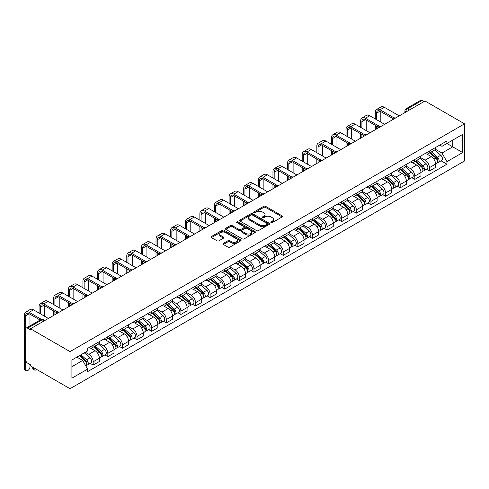 <?xml version="1.0" encoding="UTF-8"?>
<svg xmlns="http://www.w3.org/2000/svg" width="489" height="489" viewBox="0 0 489 489"><rect width="100%" height="100%" fill="white"/><g stroke="black" fill="none" stroke-linecap="round" stroke-linejoin="round"><path stroke-width="0.73" d="M271.071 222.587A0.911 0.526 0 0 0 272.355 222.587L282.129 216.945A1.302 0.752 0 0 0 282.514 216.413A1.302 0.752 0 0 0 282.129 215.881L265.576 206.327A1.302 0.752 0 0 0 263.736 206.327L253.962 211.969A0.911 0.526 0 0 0 253.693 212.342A0.911 0.526 0 0 0 253.962 212.709A0.911 0.526 0 0 0 255.246 212.709L256.511 211.981A4.163 2.402 0 0 1 262.397 211.981L263.779 212.776A4.163 2.402 0 0 1 265.001 214.475A4.163 2.402 0 0 1 263.779 216.175L262.514 216.908A0.911 0.526 0 0 0 262.251 217.281A0.911 0.526 0 0 0 262.514 217.648A0.911 0.526 0 0 0 263.803 217.648L265.069 216.92A4.163 2.402 0 0 1 270.955 216.92L272.336 217.715A4.163 2.402 0 0 1 273.553 219.414A4.163 2.402 0 0 1 272.336 221.114L271.071 221.847A0.911 0.526 0 0 0 270.802 222.22A0.911 0.526 0 0 0 271.071 222.587L271.071 221.847M223.357 243.394A1.302 0.752 0 0 0 222.972 243.925A1.302 0.752 0 0 0 223.357 244.457L227.996 247.134A1.302 0.752 0 0 0 229.836 247.134L240.692 240.869A1.302 0.752 0 0 0 241.071 240.337A1.302 0.752 0 0 0 240.692 239.806L224.133 230.252A1.302 0.752 0 0 0 222.299 230.252L211.444 236.517A1.302 0.752 0 0 0 211.065 237.049A1.302 0.752 0 0 0 211.444 237.575L217.055 240.814A1.302 0.752 0 0 0 218.895 240.814L223.54 238.137A1.302 0.752 0 0 0 223.919 237.605A1.302 0.752 0 0 0 223.54 237.073L220.753 235.466A3.478 2.011 0 0 1 219.738 234.048A3.478 2.011 0 0 1 221.884 232.189A3.478 2.011 0 0 1 225.68 232.623L236.578 238.919A3.478 2.011 0 0 1 237.593 240.337A3.478 2.011 0 0 1 235.447 242.196A3.478 2.011 0 0 1 231.658 241.762L229.836 240.71A1.302 0.752 0 0 0 227.996 240.71L223.357 243.394L223.357 244.457M70.037 351.603L30.495 328.773L425.008 101.009L464.55 123.839L70.037 351.603L70.037 388.718L464.55 160.954L464.55 123.839M256.603 230.619A1.302 0.752 0 0 0 258.443 230.619L269.298 224.353A1.302 0.752 0 0 0 269.677 223.821A1.302 0.752 0 0 0 269.298 223.29L252.74 213.736A1.302 0.752 0 0 0 250.9 213.736L240.05 220.001A1.302 0.752 0 0 0 239.665 220.533A1.302 0.752 0 0 0 240.05 221.065L256.603 230.619M237.238 222.788A0.911 0.526 0 0 1 238.161 222.917L254.977 232.623L244.139 238.876A1.302 0.752 0 0 1 242.299 238.876L225.747 229.323L225.747 228.259A1.302 0.752 0 0 0 225.362 228.791A1.302 0.752 0 0 0 225.747 229.323M225.747 228.259L230.392 225.576A1.302 0.752 0 0 1 232.232 225.576L238.944 229.451A1.302 0.752 0 0 0 240.784 229.451L243.864 227.672A1.302 0.752 0 0 0 244.249 227.141A1.302 0.752 0 0 0 243.864 226.609L236.878 222.574A0.911 0.526 0 0 1 236.609 222.202A0.911 0.526 0 0 1 237.171 221.719A0.911 0.526 0 0 1 238.161 221.835L254.995 231.548A1.302 0.752 0 0 1 255.374 232.079A1.302 0.752 0 0 1 254.995 232.611L254.995 231.548M30.495 328.773L30.495 329.855L27.592 328.18A2.653 1.528 -120 0 0 26.265 328.046A2.653 1.528 -120 0 0 25.715 329.262L25.715 359.886A2.653 1.528 -120 0 0 27.592 363.131L30.495 364.806L30.495 365.888L70.037 388.718M409.544 109.933L407.575 108.796A2.653 1.528 60 0 0 406.249 108.668L420.772 100.282A2.653 1.528 60 0 1 422.099 100.41L407.575 108.796A2.653 1.528 120 0 0 405.699 112.042L405.699 112.152M424.067 101.547L422.099 100.41M429.409 151.052A6.094 3.521 60 0 1 428.144 153.784L434.33 150.215A6.094 3.521 -120 0 0 435.595 147.482M420.632 157.617L425.1 160.196A6.094 3.521 60 0 1 429.409 167.66L435.595 164.09A6.094 3.521 -120 0 0 431.286 156.621L426.854 154.066M435.595 164.09L435.595 167.391L429.409 170.961L426.445 169.249M428.144 153.784A6.094 3.521 60 0 1 425.149 153.509M429.409 167.66L429.409 170.961M414.788 159.493A6.094 3.521 60 0 1 413.529 162.226L419.715 158.656A6.094 3.521 -120 0 0 420.974 155.918M411.824 177.69L414.788 179.402L420.974 175.832L420.974 172.531A6.094 3.521 -120 0 0 416.665 165.062L412.239 162.507M413.529 162.226A6.094 3.521 60 0 1 410.528 161.951M406.011 166.052L410.479 168.632A6.094 3.521 60 0 1 414.788 176.101L414.788 179.402M400.173 167.929A6.094 3.521 60 0 1 398.908 170.667L405.094 167.097A6.094 3.521 -120 0 0 406.359 164.359M397.209 186.126L400.173 187.837L406.359 184.267L406.359 180.967A6.094 3.521 -120 0 0 402.05 173.503L397.618 170.948M398.908 170.667A6.094 3.521 60 0 1 395.907 170.392M391.396 174.494L395.864 177.073A6.094 3.521 60 0 1 400.173 184.542L400.173 187.837M385.552 176.37A6.094 3.521 60 0 1 384.293 179.108L390.479 175.539A6.094 3.521 -120 0 0 391.738 172.8M382.587 194.567L385.552 196.278L391.738 192.709L391.738 189.408A6.094 3.521 -120 0 0 387.429 181.945L383.003 179.39M384.293 179.108A6.094 3.521 60 0 1 381.292 178.833M376.774 182.935L381.243 185.514A6.094 3.521 60 0 1 385.552 192.978L385.552 196.278M370.937 184.811A6.094 3.521 60 0 1 369.672 187.544L375.858 183.974A6.094 3.521 -120 0 0 377.123 181.242M367.972 203.008L370.937 204.72L377.123 201.15L377.123 197.849A6.094 3.521 -120 0 0 372.807 190.38L368.382 187.825M369.672 187.544A6.094 3.521 60 0 1 366.671 187.269M362.16 191.376L366.628 193.956A6.094 3.521 60 0 1 370.937 201.419L370.937 204.72M356.316 193.253A6.094 3.521 60 0 1 355.057 195.985L361.237 192.415A6.094 3.521 -120 0 0 362.502 189.677M353.351 211.45L356.316 213.161L362.502 209.592L362.502 206.291A6.094 3.521 -120 0 0 358.192 198.821L353.767 196.266M355.057 195.985A6.094 3.521 60 0 1 352.056 195.71M347.538 199.812L352.007 202.391A6.094 3.521 60 0 1 356.316 209.86L356.316 213.161M341.701 201.688A6.094 3.521 60 0 1 340.436 204.426L346.622 200.857A6.094 3.521 -120 0 0 347.881 198.118M338.73 219.885L341.701 221.603L347.881 218.027L347.881 214.726A6.094 3.521 -120 0 0 343.571 207.263L339.146 204.708M340.436 204.426A6.094 3.521 60 0 1 337.434 204.151M332.923 208.253L337.386 210.832A6.094 3.521 60 0 1 341.701 218.302L341.701 221.603M327.08 210.129A6.094 3.521 60 0 1 325.821 212.868L332 209.298A6.094 3.521 -120 0 0 333.266 206.56M324.115 228.326L327.08 230.038L333.266 226.468L333.266 223.167A6.094 3.521 -120 0 0 328.956 215.704L324.525 213.149M325.821 212.868A6.094 3.521 60 0 1 322.819 212.593M318.302 216.694L322.771 219.274A6.094 3.521 60 0 1 327.08 226.737L327.08 230.038M312.459 218.571A6.094 3.521 60 0 1 311.2 221.309L317.385 217.733A6.094 3.521 -120 0 0 318.645 215.001M309.494 236.768L312.459 238.479L318.645 234.909L318.645 231.609A6.094 3.521 -120 0 0 314.335 224.139L309.91 221.584M311.2 221.309A6.094 3.521 60 0 1 308.198 221.034M303.687 225.136L308.149 227.715A6.094 3.521 60 0 1 312.459 235.178L312.459 238.479M297.844 227.012A6.094 3.521 60 0 1 296.578 229.744L302.764 226.175A6.094 3.521 -120 0 0 304.03 223.436M294.879 245.209L297.844 246.921L304.03 243.351L304.03 240.05A6.094 3.521 -120 0 0 299.72 232.581L295.289 230.026M296.578 229.744A6.094 3.521 60 0 1 293.577 229.469M289.066 233.571L293.534 236.15A6.094 3.521 60 0 1 297.844 243.62L297.844 246.921M283.223 235.447A6.094 3.521 60 0 1 281.964 238.186L288.149 234.616A6.094 3.521 -120 0 0 289.409 231.878M280.258 253.644L283.223 255.362L289.409 251.786L289.409 248.485A6.094 3.521 -120 0 0 285.099 241.022L280.674 238.467M281.964 238.186A6.094 3.521 60 0 1 278.962 237.911M274.445 242.012L278.913 244.592A6.094 3.521 60 0 1 283.223 252.061L283.223 255.362M268.608 243.889A6.094 3.521 60 0 1 267.342 246.627L273.528 243.057A6.094 3.521 -120 0 0 274.794 240.319M265.643 262.086L268.608 263.797L274.794 260.227L274.794 256.927A6.094 3.521 -120 0 0 270.478 249.463L266.053 246.908M267.342 246.627A6.094 3.521 60 0 1 264.341 246.352M259.83 250.454L264.298 253.033A6.094 3.521 60 0 1 268.608 260.496L268.608 263.797M253.987 252.33A6.094 3.521 60 0 1 252.727 255.069L258.907 251.493A6.094 3.521 -120 0 0 260.172 248.76M251.022 270.527L253.987 272.239L260.172 268.669L260.172 265.368A6.094 3.521 -120 0 0 255.863 257.905L251.438 255.344M252.727 255.069A6.094 3.521 60 0 1 249.726 254.793M245.209 258.895L249.677 261.474A6.094 3.521 60 0 1 253.987 268.938L253.987 272.239M239.372 260.771A6.094 3.521 60 0 1 238.106 263.504L244.292 259.934A6.094 3.521 -120 0 0 245.551 257.196M236.407 278.968L239.372 280.68L245.551 277.11L245.551 273.809A6.094 3.521 -120 0 0 241.242 266.34L236.817 263.785M238.106 263.504A6.094 3.521 60 0 1 235.105 263.229M230.594 267.336L235.056 269.91A6.094 3.521 60 0 1 239.372 277.379L239.372 280.68M224.751 269.207A6.094 3.521 60 0 1 223.491 271.945L229.671 268.375A6.094 3.521 -120 0 0 230.936 265.637M221.786 287.404L224.751 289.121L230.936 285.545L230.936 282.245A6.094 3.521 -120 0 0 226.627 274.781L222.195 272.226M223.491 271.945A6.094 3.521 60 0 1 220.49 271.67M215.973 275.772L220.441 278.351A6.094 3.521 60 0 1 224.751 285.82L224.751 289.121M210.129 277.648A6.094 3.521 60 0 1 208.87 280.386L215.056 276.817A6.094 3.521 -120 0 0 216.315 274.078M207.165 295.845L210.136 297.556L216.315 293.987L216.315 290.686A6.094 3.521 -120 0 0 212.006 283.223L207.581 280.668M208.87 280.386A6.094 3.521 60 0 1 205.869 280.111M201.358 284.213L205.82 286.792A6.094 3.521 60 0 1 210.136 294.256L210.136 297.556M195.514 286.089A6.094 3.521 60 0 1 194.249 288.828L200.435 285.252A6.094 3.521 -120 0 0 201.7 282.52M192.55 304.286L195.514 305.998L201.7 302.428L201.7 299.127A6.094 3.521 -120 0 0 197.391 291.664L192.959 289.103M194.249 288.828A6.094 3.521 60 0 1 191.248 288.553M186.737 292.654L191.205 295.234A6.094 3.521 60 0 1 195.514 302.697L195.514 305.998M180.893 294.531A6.094 3.521 60 0 1 179.634 297.263L185.82 293.693A6.094 3.521 -120 0 0 187.079 290.955M177.929 312.728L180.893 314.439L187.079 310.87L187.079 307.569A6.094 3.521 -120 0 0 182.77 300.099L178.344 297.544M179.634 297.263A6.094 3.521 60 0 1 176.633 296.988M172.116 301.096L176.584 303.669A6.094 3.521 60 0 1 180.893 311.138L180.893 314.439M166.278 302.966A6.094 3.521 60 0 1 165.013 305.704L171.199 302.135A6.094 3.521 -120 0 0 172.464 299.396M163.314 321.169L166.278 322.881L172.464 319.305L172.464 316.01A6.094 3.521 -120 0 0 168.149 308.541L163.723 305.986M165.013 305.704A6.094 3.521 60 0 1 162.012 305.429M157.501 309.531L161.969 312.11A6.094 3.521 60 0 1 166.278 319.58L166.278 322.881M151.657 311.407A6.094 3.521 60 0 1 150.398 314.146L156.584 310.576A6.094 3.521 -120 0 0 157.843 307.838M148.693 329.604L151.657 331.316L157.843 327.746L157.843 324.445A6.094 3.521 -120 0 0 153.534 316.982L149.108 314.427M150.398 314.146A6.094 3.521 60 0 1 147.397 313.871M142.88 317.972L147.348 320.552A6.094 3.521 60 0 1 151.657 328.015L151.657 331.316M137.042 319.849A6.094 3.521 60 0 1 135.777 322.587L141.963 319.011A6.094 3.521 -120 0 0 143.222 316.279M134.078 338.046L137.042 339.757L143.222 336.188L143.222 332.887A6.094 3.521 -120 0 0 138.913 325.423L134.487 322.862M135.777 322.587A6.094 3.521 60 0 1 132.776 322.312M128.265 326.414L132.727 328.993A6.094 3.521 60 0 1 137.042 336.456L137.042 339.757M122.421 328.29A6.094 3.521 60 0 1 121.162 331.022L127.342 327.453A6.094 3.521 -120 0 0 128.607 324.72M119.457 346.487L122.421 348.199L128.607 344.629L128.607 341.328A6.094 3.521 -120 0 0 124.298 333.859L119.866 331.304M121.162 331.022A6.094 3.521 60 0 1 118.161 330.747M113.644 334.855L118.112 337.434A6.094 3.521 60 0 1 122.421 344.898L122.421 348.199M107.8 336.725A6.094 3.521 60 0 1 106.541 339.464L112.727 335.894A6.094 3.521 -120 0 0 113.986 333.156M104.835 354.928L107.806 356.64L113.986 353.064L113.986 349.769A6.094 3.521 -120 0 0 109.677 342.3L105.251 339.745M106.541 339.464A6.094 3.521 60 0 1 103.54 339.189M99.029 343.29L103.491 345.87A6.094 3.521 60 0 1 107.806 353.339L107.806 356.64M93.185 345.167A6.094 3.521 60 0 1 91.92 347.905L98.106 344.335A6.094 3.521 -120 0 0 99.371 341.597M90.22 363.364L93.185 365.075L99.371 361.505L99.371 358.205A6.094 3.521 -120 0 0 95.062 350.741L90.63 348.186M91.92 347.905A6.094 3.521 60 0 1 88.919 347.63M85.312 352.257L88.876 354.311A6.094 3.521 60 0 1 93.185 361.774L93.185 365.075M439.764 145.074L441.964 146.345L462.673 134.389L452.741 140.123L452.741 146.828L441.964 153.051L435.253 149.176M71.914 366.701L82.69 360.479L87.653 369.079L71.914 378.168L71.914 359.99L87.653 350.9L87.653 348.357L446.934 140.936L446.934 143.479L462.673 152.568L446.934 161.657L441.964 153.051M462.673 134.389L462.673 152.568M87.653 369.079L87.653 371.622L446.934 164.2L446.934 161.657M82.69 360.479L76.877 357.123M441.06 160.808L446.934 164.2M271.432 222.715L272.336 222.195A4.163 2.402 0 0 0 273.553 220.496L273.553 219.414M265.001 214.475L265.001 215.557A4.163 2.402 0 0 1 263.779 217.257L262.88 217.776M282.11 216.957L265.576 207.409A1.302 0.752 0 0 0 263.736 207.409L254.323 212.837M269.298 223.29L269.298 224.353L252.74 214.818A1.302 0.752 0 0 0 250.9 214.818L240.068 221.071M267 224.194A0.911 0.526 0 0 0 267.263 223.821A0.911 0.526 0 0 0 267 223.455L252.465 215.062A0.911 0.526 0 0 0 251.181 215.062L249.842 215.832A4.163 2.402 0 0 0 248.626 217.532A4.163 2.402 0 0 0 249.842 219.231L259.781 224.964A4.163 2.402 0 0 0 265.668 224.964L267 224.194L267 225.276A0.911 0.526 0 0 0 267.263 224.903L267.263 223.821M248.626 217.532L248.626 218.614A4.163 2.402 0 0 0 249.842 220.313L249.842 219.231M267 225.276L265.668 226.046A4.163 2.402 0 0 1 259.781 226.046L249.842 220.313M225.765 229.329L230.392 226.658L230.392 225.576M244.249 227.141L244.249 228.222A1.302 0.752 0 0 1 243.864 228.754L240.784 230.533A1.302 0.752 0 0 1 238.944 230.533L232.232 226.658A1.302 0.752 0 0 0 230.392 226.658M245.912 233.473A3.478 2.011 0 0 0 249.702 233.913A3.478 2.011 0 0 0 251.853 232.055A3.478 2.011 0 0 0 250.833 230.637L246.994 228.418A1.302 0.752 0 0 0 245.154 228.418L242.073 230.197A1.302 0.752 0 0 0 241.688 230.729A1.302 0.752 0 0 0 242.073 231.26L245.912 233.473L245.912 234.555A3.478 2.011 0 0 0 249.702 234.995A3.478 2.011 0 0 0 251.853 233.137L251.853 232.055M241.688 230.729L241.688 231.81A1.302 0.752 0 0 0 242.073 232.342L242.073 231.26M245.912 234.555L242.073 232.342M237.593 240.337L237.593 241.419A3.478 2.011 0 0 1 235.447 243.277A3.478 2.011 0 0 1 231.658 242.844L229.836 241.792A1.302 0.752 0 0 0 227.996 241.792L223.369 244.463M219.738 234.048L219.738 235.13A3.478 2.011 0 0 0 220.753 236.548L220.753 235.466M223.54 237.073L223.54 238.137L220.753 236.548M240.674 240.881L224.133 231.334A1.302 0.752 0 0 0 222.299 231.334L211.462 237.587M429.831 152.812L435.791 158.13A3.313 1.913 60 0 1 436.83 163.253L435.595 163.968M429.99 152.953L432.796 154.573M430.436 152.464L437.062 158.381A1.589 0.917 60 0 1 437.563 160.838A1.589 0.917 60 0 1 437.417 160.899M431.426 151.896L437.38 157.207A3.313 1.913 60 0 1 438.419 162.336A3.313 1.913 60 0 1 437.423 162.44M434.745 149.903L440.754 155.264A3.313 1.913 60 0 1 441.793 160.386L438.419 162.336M376.512 119.646L376.512 113.203A4.969 2.867 60 0 1 377.539 110.93A4.969 2.867 60 0 1 380.026 111.18L392.936 118.631M399.238 115.887L384.336 107.28A6.693 3.863 -120 0 0 380.992 106.95L376.677 109.438A6.693 3.863 -120 0 0 375.295 112.501L375.295 118.943M394.146 117.922L380.026 109.768A6.693 3.863 -120 0 0 376.677 109.438M375.295 125.325L375.295 129.707M376.512 129.004L376.512 126.028M380.821 122.134L380.821 111.639M415.216 161.254L421.17 166.572A3.313 1.913 60 0 1 422.209 171.694L420.974 172.403M415.369 161.394L418.174 163.014M415.815 160.905L422.441 166.822A1.589 0.917 60 0 1 422.942 169.28A1.589 0.917 60 0 1 422.796 169.341M416.805 160.337L422.765 165.649A3.313 1.913 60 0 1 423.804 170.771A3.313 1.913 60 0 1 422.802 170.881M420.13 158.338L426.139 163.699A3.313 1.913 60 0 1 427.178 168.827L423.804 170.771M400.595 169.695L406.555 175.007A3.313 1.913 60 0 1 407.594 180.129L406.359 180.844M400.754 169.836L403.559 171.456M401.194 169.347L407.826 175.264A1.589 0.917 60 0 1 408.321 177.721A1.589 0.917 60 0 1 408.181 177.776M402.19 168.772L408.144 174.09A3.313 1.913 60 0 1 409.183 179.212A3.313 1.913 60 0 1 408.187 179.316M405.509 166.78L411.518 172.14A3.313 1.913 60 0 1 412.557 177.262L409.183 179.212M361.891 128.081L361.891 121.645A4.969 2.867 60 0 1 362.924 119.371A4.969 2.867 60 0 1 365.405 119.616L378.315 127.073M384.617 124.322L369.715 115.722A6.693 3.863 -120 0 0 366.371 115.392L362.062 117.88A6.693 3.863 -120 0 0 360.674 120.942L360.674 127.378M379.525 126.364L365.405 118.21A6.693 3.863 -120 0 0 362.062 117.88M360.674 133.766L360.674 138.149M361.891 137.446L361.891 134.469M366.206 130.575L366.206 120.08M347.276 136.523L347.276 130.086A4.969 2.867 60 0 1 348.302 127.812A4.969 2.867 60 0 1 350.79 128.057L363.7 135.508M369.996 132.763L355.1 124.163A6.693 3.863 -120 0 0 351.75 123.833L347.441 126.321A6.693 3.863 -120 0 0 346.059 129.383L346.059 135.82M364.91 134.805L350.79 126.651A6.693 3.863 -120 0 0 347.441 126.321M346.059 142.207L346.059 146.584M347.276 145.881L347.276 142.91M351.585 139.01L351.585 128.515M385.974 178.137L391.933 183.448A3.313 1.913 60 0 1 392.973 188.571L391.738 189.286M386.133 178.277L388.938 179.891M386.579 177.788L393.205 183.699A1.589 0.917 60 0 1 393.706 186.162A1.589 0.917 60 0 1 393.559 186.217M387.569 177.214L393.529 182.531A3.313 1.913 60 0 1 394.568 187.654A3.313 1.913 60 0 1 393.566 187.758M390.888 175.221L396.903 180.582A3.313 1.913 60 0 1 397.942 185.704L394.568 187.654M371.359 186.572L377.312 191.89A3.313 1.913 60 0 1 378.358 197.012L377.117 197.727M371.518 186.712L374.317 188.332M371.958 186.23L378.59 192.14A1.589 0.917 60 0 1 379.085 194.598A1.589 0.917 60 0 1 378.944 194.659M372.954 185.655L378.908 190.967A3.313 1.913 60 0 1 379.947 196.095A3.313 1.913 60 0 1 378.951 196.199M376.273 183.662L382.282 189.023A3.313 1.913 60 0 1 383.321 194.145L379.947 196.095M356.738 195.013L362.697 200.331A3.313 1.913 60 0 1 363.737 205.453L362.502 206.169M356.897 195.154L359.702 196.774M357.343 194.665L363.969 200.582A1.589 0.917 60 0 1 364.47 203.039A1.589 0.917 60 0 1 364.323 203.1M358.333 194.096L364.293 199.408A3.313 1.913 60 0 1 365.332 204.53A3.313 1.913 60 0 1 364.329 204.64M361.652 192.098L367.661 197.464A3.313 1.913 60 0 1 368.706 202.587L365.332 204.53M332.654 144.964L332.654 138.528A4.969 2.867 60 0 1 333.687 136.254A4.969 2.867 60 0 1 336.169 136.498L349.079 143.949M355.381 141.205L340.478 132.605A6.693 3.863 -120 0 0 337.135 132.268L332.826 134.756A6.693 3.863 -120 0 0 331.438 137.825L331.438 144.261M350.289 143.24L336.169 135.092A6.693 3.863 -120 0 0 332.826 134.756M331.438 150.643L331.438 155.025M332.654 154.322L332.654 151.345M336.964 147.452L336.964 136.957M318.039 153.405L318.039 146.963A4.969 2.867 60 0 1 319.066 144.689A4.969 2.867 60 0 1 321.554 144.94L334.464 152.391M340.76 149.646L325.863 141.04A6.693 3.863 -120 0 0 322.514 140.71L318.205 143.198A6.693 3.863 -120 0 0 316.817 146.26L316.817 152.702M335.674 151.682L321.554 143.528A6.693 3.863 -120 0 0 318.205 143.198M316.817 159.084L316.817 163.467M318.039 162.764L318.039 159.787M322.349 155.893L322.349 145.398M303.418 161.841L303.418 155.404A4.969 2.867 60 0 1 304.445 153.13A4.969 2.867 60 0 1 306.933 153.375L319.843 160.832M326.145 158.081L311.242 149.481A6.693 3.863 -120 0 0 307.899 149.151L303.59 151.639A6.693 3.863 -120 0 0 302.202 154.701L302.202 161.138M321.053 160.123L306.933 151.969A6.693 3.863 -120 0 0 303.59 151.639M302.202 167.525L302.202 171.908M303.418 171.205L303.418 168.228M307.728 164.335L307.728 153.839M342.123 203.455L348.076 208.766A3.313 1.913 60 0 1 349.115 213.895L347.881 214.604M342.282 203.595L345.081 205.215M342.722 203.106L349.348 209.023A1.589 0.917 60 0 1 349.849 211.48A1.589 0.917 60 0 1 349.702 211.535M343.712 202.532L349.672 207.849A3.313 1.913 60 0 1 350.711 212.972A3.313 1.913 60 0 1 349.708 213.076M347.037 200.539L353.046 205.9A3.313 1.913 60 0 1 354.085 211.022L350.711 212.972M288.803 170.282L288.803 163.846A4.969 2.867 60 0 1 289.83 161.572A4.969 2.867 60 0 1 292.312 161.816L305.222 169.267M311.524 166.523L296.627 157.923A6.693 3.863 -120 0 0 293.278 157.592L288.968 160.08A6.693 3.863 -120 0 0 287.581 163.143L287.581 169.579M306.432 168.564L292.312 160.41A6.693 3.863 -120 0 0 288.968 160.08M287.581 175.967L287.581 180.349M288.803 179.64L288.803 176.67M293.113 172.77L293.113 162.275M327.502 211.896L333.461 217.208A3.313 1.913 60 0 1 334.5 222.33L333.266 223.045M327.661 212.037L330.466 213.65M328.107 211.548L334.733 217.458A1.589 0.917 60 0 1 335.234 219.922A1.589 0.917 60 0 1 335.087 219.977M329.097 210.973L335.051 216.291A3.313 1.913 60 0 1 336.096 221.413A3.313 1.913 60 0 1 335.093 221.517M332.416 208.98L338.425 214.341A3.313 1.913 60 0 1 339.464 219.463L336.096 221.413M274.182 178.723L274.182 172.287A4.969 2.867 60 0 1 275.209 170.013A4.969 2.867 60 0 1 277.697 170.258L290.607 177.709M296.909 174.964L282.006 166.364A6.693 3.863 -120 0 0 278.663 166.028L274.347 168.516A6.693 3.863 -120 0 0 272.966 171.584L272.966 178.02M291.817 177L277.697 168.852A6.693 3.863 -120 0 0 274.347 168.516M272.966 184.402L272.966 188.785M274.182 188.082L274.182 185.105M278.492 181.211L278.492 170.716M312.887 220.331L318.84 225.649A3.313 1.913 60 0 1 319.879 230.771L318.645 231.486M313.039 220.472L315.845 222.092M313.486 219.989L320.112 225.9A1.589 0.917 60 0 1 320.613 228.357A1.589 0.917 60 0 1 320.466 228.418M314.476 219.414L320.436 224.726A3.313 1.913 60 0 1 321.475 229.854A3.313 1.913 60 0 1 320.472 229.958M317.801 217.422L323.81 222.782A3.313 1.913 60 0 1 324.849 227.905L321.475 229.854M259.561 187.165L259.561 180.728A4.969 2.867 60 0 1 260.594 178.448A4.969 2.867 60 0 1 263.076 178.699L275.985 186.15M282.287 183.406L267.385 174.799A6.693 3.863 -120 0 0 264.042 174.469L259.732 176.957A6.693 3.863 -120 0 0 258.345 180.019L258.345 186.462M277.196 185.441L263.076 177.287A6.693 3.863 -120 0 0 259.732 176.957M258.345 192.843L258.345 197.226M259.561 196.523L259.561 193.546M263.877 189.653L263.877 179.157M298.266 228.773L304.225 234.09A3.313 1.913 60 0 1 305.264 239.213L304.03 239.928M298.424 228.913L301.23 230.533M298.865 228.424L305.497 234.341A1.589 0.917 60 0 1 305.992 236.798A1.589 0.917 60 0 1 305.851 236.859M299.861 227.856L305.814 233.167A3.313 1.913 60 0 1 306.854 238.29A3.313 1.913 60 0 1 305.857 238.4M303.18 225.857L309.189 231.224A3.313 1.913 60 0 1 310.228 236.346L306.854 238.29M244.946 195.606L244.946 189.164A4.969 2.867 60 0 1 245.973 186.89A4.969 2.867 60 0 1 248.461 187.134L261.37 194.591M267.666 191.841L252.77 183.241A6.693 3.863 -120 0 0 249.421 182.91L245.111 185.398A6.693 3.863 -120 0 0 243.73 188.461L243.73 194.897M262.581 193.882L248.461 185.728A6.693 3.863 -120 0 0 245.111 185.398M243.73 201.285L243.73 205.667M244.946 204.964L244.946 201.988M249.256 198.094L249.256 187.599M283.651 237.214L289.604 242.526A3.313 1.913 60 0 1 290.643 247.654L289.409 248.363M283.803 237.354L286.609 238.974M284.25 236.865L290.876 242.782A1.589 0.917 60 0 1 291.377 245.24A1.589 0.917 60 0 1 291.23 245.295M285.24 236.291L291.199 241.609A3.313 1.913 60 0 1 292.239 246.731A3.313 1.913 60 0 1 291.236 246.841M288.565 234.298L294.574 239.659A3.313 1.913 60 0 1 295.613 244.781L292.239 246.731M230.325 204.041L230.325 197.605A4.969 2.867 60 0 1 231.358 195.331A4.969 2.867 60 0 1 233.84 195.576L246.749 203.027M253.051 200.282L238.149 191.682A6.693 3.863 -120 0 0 234.806 191.352L230.496 193.84A6.693 3.863 -120 0 0 229.109 196.902L229.109 203.338M247.96 202.324L233.84 194.17A6.693 3.863 -120 0 0 230.496 193.84M229.109 209.726L229.109 214.109M230.325 213.406L230.325 210.429M234.634 206.529L234.634 196.034M269.029 245.655L274.983 250.967A3.313 1.913 60 0 1 276.028 256.089L274.787 256.804M269.188 245.796L271.988 247.41M269.628 245.307L276.261 251.218A1.589 0.917 60 0 1 276.756 253.681A1.589 0.917 60 0 1 276.615 253.736M270.625 244.732L276.578 250.05A3.313 1.913 60 0 1 277.618 255.172A3.313 1.913 60 0 1 276.621 255.276M273.944 242.74L279.952 248.1A3.313 1.913 60 0 1 280.992 253.223L277.618 255.172M215.71 212.483L215.71 206.046A4.969 2.867 60 0 1 216.737 203.772A4.969 2.867 60 0 1 219.225 204.017L232.134 211.468M238.43 208.724L223.534 200.123A6.693 3.863 -120 0 0 220.184 199.787L215.875 202.281A6.693 3.863 -120 0 0 214.488 205.343L214.488 211.78M233.345 210.759L219.225 202.611A6.693 3.863 -120 0 0 215.875 202.281M214.488 218.161L214.488 222.544M215.71 221.841L215.71 218.864M220.019 214.971L220.019 204.475M254.408 254.091L260.368 259.408A3.313 1.913 60 0 1 261.407 264.531L260.172 265.246M254.567 254.231L257.373 255.851M255.013 253.748L261.639 259.659A1.589 0.917 60 0 1 262.141 262.122A1.589 0.917 60 0 1 261.994 262.177M256.004 253.174L261.963 258.485A3.313 1.913 60 0 1 263.003 263.614A3.313 1.913 60 0 1 262 263.718M259.323 251.181L265.331 256.542A3.313 1.913 60 0 1 266.377 261.664L263.003 263.614M201.089 220.924L201.089 214.488A4.969 2.867 60 0 1 202.122 212.208A4.969 2.867 60 0 1 204.604 212.458L217.513 219.909M223.815 217.165L208.913 208.558A6.693 3.863 -120 0 0 205.569 208.228L201.26 210.716A6.693 3.863 -120 0 0 199.873 213.779L199.873 220.221M218.724 219.2L204.604 211.052A6.693 3.863 -120 0 0 201.26 210.716M199.873 226.603L199.873 230.985M201.089 230.282L201.089 227.306M205.398 223.412L205.398 212.917M239.793 262.532L245.747 267.85A3.313 1.913 60 0 1 246.786 272.972L245.551 273.687M239.952 262.672L242.752 264.292M240.392 262.183L247.024 268.1A1.589 0.917 60 0 1 247.52 270.558A1.589 0.917 60 0 1 247.373 270.619M241.383 261.615L247.342 266.927A3.313 1.913 60 0 1 248.381 272.049A3.313 1.913 60 0 1 247.379 272.159M244.708 259.616L250.716 264.983A3.313 1.913 60 0 1 251.756 270.105L248.381 272.049M186.474 229.365L186.474 222.923A4.969 2.867 60 0 1 187.501 220.649A4.969 2.867 60 0 1 189.983 220.894L202.892 228.351M209.194 225.6L194.298 217A6.693 3.863 -120 0 0 190.948 216.67L186.639 219.158A6.693 3.863 -120 0 0 185.252 222.22L185.252 228.663M204.102 227.642L189.983 219.488A6.693 3.863 -120 0 0 186.639 219.158M185.252 235.044L185.252 239.427M186.474 238.724L186.474 235.747M190.783 231.853L190.783 221.358M225.172 270.973L231.132 276.285A3.313 1.913 60 0 1 232.171 281.413L230.936 282.122M225.331 271.114L228.137 272.734M225.777 270.625L232.403 276.542A1.589 0.917 60 0 1 232.905 278.999A1.589 0.917 60 0 1 232.758 279.054M226.768 270.05L232.721 275.368A3.313 1.913 60 0 1 233.766 280.49A3.313 1.913 60 0 1 232.764 280.6M230.087 268.058L236.095 273.418A3.313 1.913 60 0 1 237.134 278.541L233.766 280.49M171.853 237.801L171.853 231.364A4.969 2.867 60 0 1 172.88 229.09A4.969 2.867 60 0 1 175.368 229.335L188.277 236.792M194.579 234.042L179.677 225.441A6.693 3.863 -120 0 0 176.333 225.111L172.018 227.599A6.693 3.863 -120 0 0 170.637 230.661L170.637 237.098M189.487 236.083L175.368 227.929A6.693 3.863 -120 0 0 172.018 227.599M170.637 243.485L170.637 247.868M171.853 247.165L171.853 244.188M176.162 240.288L176.162 229.793M210.557 279.415L216.511 284.726A3.313 1.913 60 0 1 217.55 289.849L216.315 290.564M210.71 279.555L213.516 281.175M211.156 279.066L217.782 284.983A1.589 0.917 60 0 1 218.283 287.44A1.589 0.917 60 0 1 218.137 287.495M212.147 278.492L218.106 283.809A3.313 1.913 60 0 1 219.145 288.932A3.313 1.913 60 0 1 218.143 289.036M215.472 276.499L221.48 281.86A3.313 1.913 60 0 1 222.519 286.982L219.145 288.932M157.232 246.242L157.232 239.806A4.969 2.867 60 0 1 158.265 237.532A4.969 2.867 60 0 1 160.747 237.776L173.656 245.227M179.958 242.483L165.062 233.883A6.693 3.863 -120 0 0 161.712 233.546L157.403 236.04A6.693 3.863 -120 0 0 156.015 239.103L156.015 245.539M174.866 244.518L160.747 236.37A6.693 3.863 -120 0 0 157.403 236.04M156.015 251.921L156.015 256.303M157.232 255.6L157.232 252.63M161.547 248.73L161.547 238.235M195.936 287.85L201.896 293.168A3.313 1.913 60 0 1 202.935 298.29L201.7 299.005M196.095 287.99L198.901 289.61M196.535 287.508L203.167 293.418A1.589 0.917 60 0 1 203.662 295.882A1.589 0.917 60 0 1 203.522 295.937M197.532 286.933L203.485 292.251A3.313 1.913 60 0 1 204.524 297.373A3.313 1.913 60 0 1 203.528 297.477M200.851 284.94L206.859 290.301A3.313 1.913 60 0 1 207.898 295.423L204.524 297.373M142.617 254.683L142.617 248.247A4.969 2.867 60 0 1 143.644 245.967A4.969 2.867 60 0 1 146.132 246.218L159.041 253.669M165.337 250.924L150.441 242.318A6.693 3.863 -120 0 0 147.097 241.988L142.782 244.476A6.693 3.863 -120 0 0 141.4 247.544L141.4 253.98M160.251 252.96L146.132 244.812A6.693 3.863 -120 0 0 142.782 244.476M141.4 260.362L141.4 264.745M142.617 264.042L142.617 261.065M146.926 257.171L146.926 246.676M181.321 296.291L187.275 301.609A3.313 1.913 60 0 1 188.314 306.731L187.079 307.447M181.474 296.432L184.28 298.052M181.92 295.943L188.546 301.86A1.589 0.917 60 0 1 189.047 304.317A1.589 0.917 60 0 1 188.901 304.378M182.91 295.374L188.87 300.686A3.313 1.913 60 0 1 189.909 305.808A3.313 1.913 60 0 1 188.907 305.918M186.236 293.376L192.244 298.742A3.313 1.913 60 0 1 193.283 303.865L189.909 305.808M127.996 263.125L127.996 256.682A4.969 2.867 60 0 1 129.029 254.408A4.969 2.867 60 0 1 131.51 254.653L144.42 262.11M150.722 259.359L135.82 250.759A6.693 3.863 -120 0 0 132.476 250.429L128.167 252.917A6.693 3.863 -120 0 0 126.779 255.979L126.779 262.422M145.63 261.401L131.51 253.247A6.693 3.863 -120 0 0 128.167 252.917M126.779 268.803L126.779 273.186M127.996 272.483L127.996 269.506M132.305 265.613L132.305 255.117M166.7 304.733L172.654 310.05A3.313 1.913 60 0 1 173.699 315.173L172.458 315.882M166.859 304.873L169.659 306.493M167.299 304.384L173.931 310.301A1.589 0.917 60 0 1 174.426 312.758A1.589 0.917 60 0 1 174.286 312.813M168.295 303.81L174.249 309.127A3.313 1.913 60 0 1 175.288 314.25A3.313 1.913 60 0 1 174.292 314.36M171.615 301.817L177.623 307.178A3.313 1.913 60 0 1 178.662 312.306L175.288 314.25M113.381 271.56L113.381 265.124A4.969 2.867 60 0 1 114.408 262.85A4.969 2.867 60 0 1 116.895 263.094L129.805 270.551M136.101 267.801L121.205 259.201A6.693 3.863 -120 0 0 117.855 258.87L113.546 261.358A6.693 3.863 -120 0 0 112.158 264.421L112.158 270.857M131.015 269.842L116.895 261.688A6.693 3.863 -120 0 0 113.546 261.358M112.158 277.245L112.158 281.627M113.381 280.924L113.381 277.948M117.69 274.054L117.69 263.553M152.079 313.174L158.039 318.486A3.313 1.913 60 0 1 159.078 323.608L157.843 324.323M152.238 313.315L155.044 314.934M152.684 312.826L159.31 318.742A1.589 0.917 60 0 1 159.811 321.2A1.589 0.917 60 0 1 159.665 321.255M153.674 312.251L159.634 317.569A3.313 1.913 60 0 1 160.673 322.691A3.313 1.913 60 0 1 159.671 322.795M156.993 310.258L163.002 315.619A3.313 1.913 60 0 1 164.047 320.741L160.673 322.691M98.76 280.001L98.76 273.565A4.969 2.867 60 0 1 99.793 271.291A4.969 2.867 60 0 1 102.274 271.536L115.184 278.987M121.486 276.242L106.584 267.642A6.693 3.863 -120 0 0 103.24 267.306L98.931 269.8A6.693 3.863 -120 0 0 97.543 272.862L97.543 279.298M116.394 278.278L102.274 270.13A6.693 3.863 -120 0 0 98.931 269.8M97.543 285.68L97.543 290.063M98.76 289.36L98.76 286.389M103.069 282.489L103.069 271.994M137.464 321.609L143.418 326.927A3.313 1.913 60 0 1 144.463 332.049L143.222 332.764M137.623 321.75L140.422 323.37M138.063 321.267L144.695 327.178A1.589 0.917 60 0 1 145.19 329.641A1.589 0.917 60 0 1 145.044 329.696M139.053 320.692L145.013 326.01A3.313 1.913 60 0 1 146.052 331.132A3.313 1.913 60 0 1 145.05 331.236M142.378 318.7L148.387 324.06A3.313 1.913 60 0 1 149.426 329.183L146.052 331.132M84.145 288.443L84.145 282.006A4.969 2.867 60 0 1 85.172 279.726A4.969 2.867 60 0 1 87.653 279.977L100.569 287.428M106.865 284.684L91.969 276.077A6.693 3.863 -120 0 0 88.619 275.747L84.31 278.235A6.693 3.863 -120 0 0 82.922 281.303L82.922 287.74M101.773 286.719L87.653 278.571A6.693 3.863 -120 0 0 84.31 278.235M82.922 294.121L82.922 298.504M84.145 297.801L84.145 294.824M88.454 290.931L88.454 280.435M122.843 330.051L128.803 335.368A3.313 1.913 60 0 1 129.842 340.491L128.607 341.206M123.002 330.191L125.807 331.811M123.448 329.702L130.074 335.619A1.589 0.917 60 0 1 130.575 338.076A1.589 0.917 60 0 1 130.429 338.137M124.438 329.134L130.392 334.445A3.313 1.913 60 0 1 131.437 339.568A3.313 1.913 60 0 1 130.435 339.678M127.757 327.135L133.766 332.502A3.313 1.913 60 0 1 134.805 337.624L131.437 339.568M69.524 296.884L69.524 290.442A4.969 2.867 60 0 1 70.55 288.168A4.969 2.867 60 0 1 73.038 288.412L85.948 295.869M92.25 293.119L77.348 284.519A6.693 3.863 -120 0 0 74.004 284.188L69.689 286.676A6.693 3.863 -120 0 0 68.307 289.739L68.307 296.181M87.158 295.16L73.038 287.006A6.693 3.863 -120 0 0 69.689 286.676M68.307 302.563L68.307 306.945M69.524 306.242L69.524 303.266M73.833 299.372L73.833 288.877M108.228 338.492L114.181 343.81A3.313 1.913 60 0 1 115.221 348.932L113.986 349.641M108.387 338.632L111.186 340.252M108.827 338.144L115.453 344.06A1.589 0.917 60 0 1 115.954 346.518A1.589 0.917 60 0 1 115.807 346.579M109.817 337.569L115.777 342.887A3.313 1.913 60 0 1 116.816 348.009A3.313 1.913 60 0 1 115.814 348.119M113.142 335.576L119.151 340.937A3.313 1.913 60 0 1 120.19 346.065L116.816 348.009M54.902 305.319L54.902 298.883A4.969 2.867 60 0 1 55.935 296.609A4.969 2.867 60 0 1 58.417 296.854L71.327 304.311M77.629 301.56L62.733 292.96A6.693 3.863 -120 0 0 59.383 292.63L55.074 295.118A6.693 3.863 -120 0 0 53.686 298.18L53.686 304.616M72.537 303.602L58.417 295.448A6.693 3.863 -120 0 0 55.074 295.118M53.686 311.004L53.686 315.387M54.902 314.684L54.902 311.707M59.218 307.813L59.218 297.312M93.607 346.933L99.567 352.245A3.313 1.913 60 0 1 100.606 357.367L99.371 358.082M93.766 347.074L96.571 348.694M94.206 346.585L100.838 352.502A1.589 0.917 60 0 1 101.339 354.959A1.589 0.917 60 0 1 101.192 355.014M95.202 346.01L101.156 351.328A3.313 1.913 60 0 1 102.195 356.45A3.313 1.913 60 0 1 101.199 356.554M98.521 344.018L104.53 349.378A3.313 1.913 60 0 1 105.569 354.501L102.195 356.45M40.287 313.761L40.287 307.324A4.969 2.867 60 0 1 41.314 305.05A4.969 2.867 60 0 1 43.802 305.295L56.712 312.746M63.014 310.002L48.111 301.401A6.693 3.863 -120 0 0 44.768 301.065L40.453 303.559A6.693 3.863 -120 0 0 39.071 306.621L39.071 313.058M57.922 312.043L43.802 303.889A6.693 3.863 -120 0 0 40.453 303.559M39.071 319.445L39.071 320.656M44.597 316.249L44.597 305.753M34.548 370.02L33.325 369.311A3.05 1.76 -60 0 1 32.696 367.917L33.912 368.62A3.05 1.76 120 0 0 34.548 370.02A3.05 1.76 120 0 0 36.644 369.439M79.352 355.699L84.945 360.686A3.313 1.913 60 0 1 85.985 365.809L85.819 365.906M79.407 355.662L81.95 357.129M79.951 355.35L86.217 360.937A1.589 0.917 60 0 1 86.718 363.4A1.589 0.917 60 0 1 86.571 363.455M80.948 354.776L86.541 359.77A3.313 1.913 60 0 1 87.58 364.892A3.313 1.913 60 0 1 86.577 364.996M84.322 352.832L89.915 357.82A3.313 1.913 60 0 1 90.954 362.942L87.58 364.892M33.912 368.62L33.912 367.862M32.696 367.16L32.696 367.917M26.302 370.668L25.08 369.965A3.05 1.76 -60 0 1 24.45 368.565L25.666 369.268A3.05 1.76 120 0 0 26.302 370.668A3.05 1.76 120 0 0 28.649 369.849A3.05 1.76 120 0 0 29.982 366.781L29.982 364.507M25.666 369.268L25.666 315.766A4.969 2.867 60 0 1 26.699 313.486A4.969 2.867 60 0 1 29.181 313.736L40.116 320.05M48.393 318.443L33.49 309.837A6.693 3.863 -120 0 0 30.147 309.506L25.838 311.994A6.693 3.863 -120 0 0 24.45 315.063L24.45 368.565M41.431 319.396L29.181 312.33A6.693 3.863 -120 0 0 25.838 311.994M29.982 325.906L29.982 314.195M405.797 112.097L405.699 112.042A2.653 1.528 0 0 1 404.923 110.96L404.923 112.598M107.806 353.339L113.986 349.769M122.421 344.898L128.607 341.328M137.042 336.456L143.222 332.887M151.657 328.015L157.843 324.445M166.278 319.58L172.464 316.01M180.893 311.138L187.079 307.569M195.514 302.697L201.7 299.127M210.136 294.256L216.315 290.686M224.751 285.82L230.936 282.245M239.372 277.379L245.551 273.809M253.987 268.938L260.172 265.368M268.608 260.496L274.794 256.927M283.223 252.061L289.409 248.485M297.844 243.62L304.03 240.05M312.459 235.178L318.645 231.609M327.08 226.737L333.266 223.167M341.701 218.302L347.881 214.726M356.316 209.86L362.502 206.291M370.937 201.419L377.123 197.849M385.552 192.978L391.738 189.408M400.173 184.542L406.359 180.967M414.788 176.101L420.974 172.531M93.185 361.774L99.371 358.205M88.876 354.311L95.062 350.741M103.491 345.87L109.677 342.3M118.112 337.434L124.298 333.859M132.727 328.993L138.913 325.423M147.348 320.552L153.534 316.982M161.969 312.11L168.149 308.541M176.584 303.669L182.77 300.099M191.205 295.234L197.391 291.664M205.82 286.792L212.006 283.223M220.441 278.351L226.627 274.781M235.056 269.91L241.242 266.34M249.677 261.474L255.863 257.905M264.298 253.033L270.478 249.463M278.913 244.592L285.099 241.022M293.534 236.15L299.72 232.581M308.149 227.715L314.335 224.139M322.771 219.274L328.956 215.704M337.386 210.832L343.571 207.263M352.007 202.391L358.192 198.821M366.628 193.956L372.807 190.38M381.243 185.514L387.429 181.945M395.864 177.073L402.05 173.503M410.479 168.632L416.665 165.062M425.1 160.196L431.286 156.621M395.418 118.087A2.653 1.528 120 0 0 394.244 118.766M380.797 126.529A2.653 1.528 120 0 0 379.629 127.207M366.182 134.97A2.653 1.528 120 0 0 365.008 135.642M351.56 143.411A2.653 1.528 120 0 0 350.393 144.084M336.945 151.847A2.653 1.528 120 0 0 335.772 152.525M322.324 160.288A2.653 1.528 120 0 0 321.151 160.967M307.703 168.729A2.653 1.528 120 0 0 306.536 169.402M293.088 177.171A2.653 1.528 120 0 0 291.915 177.843M278.467 185.606A2.653 1.528 120 0 0 277.3 186.285M263.852 194.047A2.653 1.528 120 0 0 262.679 194.726M249.231 202.489A2.653 1.528 120 0 0 248.064 203.161M234.616 210.93A2.653 1.528 120 0 0 233.442 211.603M219.995 219.365A2.653 1.528 120 0 0 218.827 220.044M205.374 227.807A2.653 1.528 120 0 0 204.206 228.485M190.759 236.248A2.653 1.528 120 0 0 189.585 236.921M176.138 244.689A2.653 1.528 120 0 0 174.97 245.362M161.523 253.125A2.653 1.528 120 0 0 160.349 253.803M146.902 261.566A2.653 1.528 120 0 0 145.734 262.245M132.287 270.007A2.653 1.528 120 0 0 131.113 270.68M117.666 278.449A2.653 1.528 120 0 0 116.498 279.121M103.045 286.884A2.653 1.528 120 0 0 101.877 287.563M88.43 295.325A2.653 1.528 120 0 0 87.256 296.004M73.808 303.767A2.653 1.528 120 0 0 72.641 304.445M59.193 312.208A2.653 1.528 120 0 0 58.02 312.881M44.083 320.931L42.115 319.794L27.592 328.18M44.86 320.484L43.442 319.665A2.653 1.528 120 0 0 42.115 319.794A2.653 1.528 60 0 0 40.789 319.665L26.265 328.046M272.336 222.195L272.336 221.114M262.514 217.648L262.514 216.908M263.779 217.257L263.779 216.175M253.962 212.709L253.962 211.969M263.736 207.409L263.736 206.327M265.576 207.409L265.576 206.327M282.129 216.945L282.129 215.881M240.05 221.065L240.05 220.001M250.9 214.818L250.9 213.736M252.74 214.818L252.74 213.736M259.781 226.046L259.781 224.964M265.668 226.046L265.668 224.964M232.232 226.658L232.232 225.576M238.944 230.533L238.944 229.451M240.784 230.533L240.784 229.451M243.864 228.754L243.864 227.672M238.161 222.917L238.161 221.835M227.996 241.792L227.996 240.71M229.836 241.792L229.836 240.71M231.658 242.844L231.658 241.762M211.444 237.575L211.444 236.517M222.299 231.334L222.299 230.252M224.133 231.334L224.133 230.252M240.692 240.869L240.692 239.806M435.791 158.13L433.932 159.2M437.887 160.111L437.294 160.459M440.754 155.264L437.38 157.207M380.026 109.768L384.336 107.28M376.512 113.203L380.026 111.18M421.17 166.572L419.311 167.641M423.272 168.552L422.673 168.894M426.139 163.699L422.765 165.649M406.555 175.007L404.696 176.083M408.651 176.994L408.058 177.336M411.518 172.14L408.144 174.09M365.405 118.21L369.715 115.722M361.891 121.645L365.405 119.616M350.79 126.651L355.1 124.163M347.276 130.086L350.79 128.057M391.933 183.448L390.075 184.524M394.036 185.435L393.437 185.777M396.903 180.582L393.529 182.531M377.312 191.89L375.46 192.959M379.415 193.87L378.822 194.219M382.282 189.023L378.908 190.967M362.697 200.331L360.839 201.401M364.8 202.312L364.201 202.66M367.661 197.464L364.293 199.408M336.169 135.092L340.478 132.605M332.654 138.528L336.169 136.498M321.554 143.528L325.863 141.04M318.039 146.963L321.554 144.94M306.933 151.969L311.242 149.481M303.418 155.404L306.933 153.375M348.076 208.766L346.218 209.842M350.179 210.753L349.58 211.095M353.046 205.9L349.672 207.849M292.312 160.41L296.627 157.923M288.803 163.846L292.312 161.816M333.461 217.208L331.603 218.283M335.558 219.194L334.965 219.537M338.425 214.341L335.051 216.291M277.697 168.852L282.006 166.364M274.182 172.287L277.697 170.258M318.84 225.649L316.982 226.719M320.943 227.629L320.344 227.978M323.81 222.782L320.436 224.726M263.076 177.287L267.385 174.799M259.561 180.728L263.076 178.699M304.225 234.09L302.367 235.16M306.322 236.071L305.729 236.419M309.189 231.224L305.814 233.167M248.461 185.728L252.77 183.241M244.946 189.164L248.461 187.134M289.604 242.526L287.746 243.601M291.707 244.512L291.108 244.855M294.574 239.659L291.199 241.609M233.84 194.17L238.149 191.682M230.325 197.605L233.84 195.576M274.983 250.967L273.131 252.043M277.086 252.954L276.493 253.296M279.952 248.1L276.578 250.05M219.225 202.611L223.534 200.123M215.71 206.046L219.225 204.017M260.368 259.408L258.51 260.478M262.471 261.389L261.872 261.737M265.331 256.542L261.963 258.485M204.604 211.052L208.913 208.558M201.089 214.488L204.604 212.458M245.747 267.85L243.889 268.919M247.85 269.83L247.251 270.179M250.716 264.983L247.342 266.927M189.983 219.488L194.298 217M186.474 222.923L189.983 220.894M231.132 276.285L229.274 277.361M233.229 278.272L232.636 278.614M236.095 273.418L232.721 275.368M175.368 227.929L179.677 225.441M171.853 231.364L175.368 229.335M216.511 284.726L214.653 285.802M218.614 286.713L218.015 287.055M221.48 281.86L218.106 283.809M160.747 236.37L165.062 233.883M157.232 239.806L160.747 237.776M201.896 293.168L200.038 294.237M203.992 295.148L203.4 295.497M206.859 290.301L203.485 292.251M146.132 244.812L150.441 242.318M142.617 248.247L146.132 246.218M187.275 301.609L185.417 302.679M189.377 303.59L188.778 303.938M192.244 298.742L188.87 300.686M131.51 253.247L135.82 250.759M127.996 256.682L131.51 254.653M172.654 310.05L170.802 311.12M174.756 312.031L174.163 312.373M177.623 307.178L174.249 309.127M116.895 261.688L121.205 259.201M113.381 265.124L116.895 263.094M158.039 318.486L156.18 319.561M160.141 320.472L159.542 320.815M163.002 315.619L159.634 317.569M102.274 270.13L106.584 267.642M98.76 273.565L102.274 271.536M143.418 326.927L141.559 327.997M145.52 328.914L144.921 329.256M148.387 324.06L145.013 326.01M87.653 278.571L91.969 276.077M84.145 282.006L87.653 279.977M128.803 335.368L126.944 336.438M130.905 337.349L130.306 337.697M133.766 332.502L130.392 334.445M73.038 287.006L77.348 284.519M69.524 290.442L73.038 288.412M114.181 343.81L112.323 344.879M116.284 345.79L115.685 346.133M119.151 340.937L115.777 342.887M58.417 295.448L62.733 292.96M54.902 298.883L58.417 296.854M99.567 352.245L97.708 353.321M101.663 354.232L101.07 354.574M104.53 349.378L101.156 351.328M43.802 303.889L48.111 301.401M40.287 307.324L43.802 305.295M84.945 360.686L83.344 361.609M87.048 362.673L86.449 363.015M89.915 357.82L86.541 359.77M29.181 312.33L33.49 309.837M25.666 315.766L29.181 313.736M395.644 117.959A2.653 2.653 0 0 0 392.239 119.921M381.023 126.4A2.653 2.653 0 0 0 377.624 128.362M366.402 134.842A2.653 2.653 0 0 0 363.003 136.804M351.787 143.277A2.653 2.653 0 0 0 348.388 145.245M337.166 151.718A2.653 2.653 0 0 0 333.767 153.68M322.551 160.16A2.653 2.653 0 0 0 319.146 162.122M307.929 168.601A2.653 2.653 0 0 0 304.531 170.563M293.314 177.036A2.653 2.653 0 0 0 289.91 179.005M278.693 185.478A2.653 2.653 0 0 0 275.295 187.44M264.072 193.919A2.653 2.653 0 0 0 260.674 195.881M249.457 202.36A2.653 2.653 0 0 0 246.059 204.323M234.836 210.796A2.653 2.653 0 0 0 231.438 212.764M220.221 219.237A2.653 2.653 0 0 0 216.816 221.199M205.6 227.678A2.653 2.653 0 0 0 202.201 229.641M190.985 236.12A2.653 2.653 0 0 0 187.58 238.082M176.364 244.555A2.653 2.653 0 0 0 172.965 246.523M161.749 252.996A2.653 2.653 0 0 0 158.344 254.958M147.128 261.438A2.653 2.653 0 0 0 143.729 263.4M132.507 269.879A2.653 2.653 0 0 0 129.108 271.841M117.892 278.314A2.653 2.653 0 0 0 114.487 280.283M103.271 286.756A2.653 2.653 0 0 0 99.872 288.718M88.656 295.197A2.653 2.653 0 0 0 85.251 297.159M74.035 303.638A2.653 2.653 0 0 0 70.636 305.601M59.42 312.074A2.653 2.653 0 0 0 56.015 314.042M43.442 319.665A2.653 2.653 0 0 0 40.789 319.665M406.249 108.668A2.653 2.653 0 0 0 404.923 110.96"/></g></svg>
